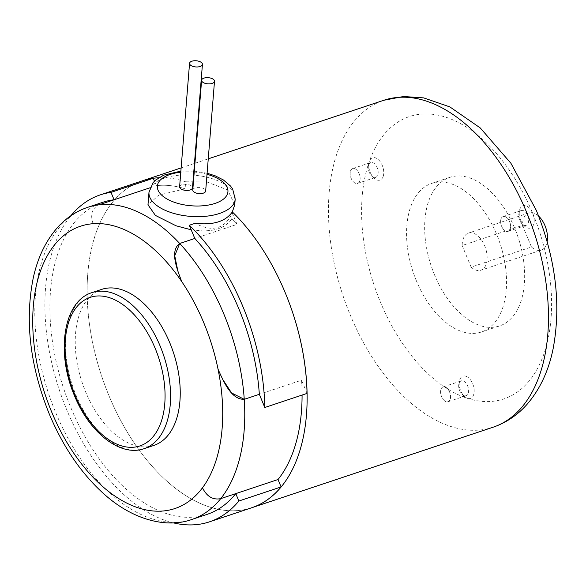 <?xml version="1.0" encoding="UTF-8"?>
<svg xmlns="http://www.w3.org/2000/svg" width="586" height="586" viewBox="0 0 586 586"><rect width="100%" height="100%" fill="white"/><g stroke="black" fill="none" stroke-linecap="round" stroke-linejoin="round"><path stroke-width="0.44" stroke-dasharray="2.93 2.2" d="M531.451 246.999L522.5 225.39L462.164 245.519L471.115 267.135L531.451 246.999A19.587 11.434 -108.5 0 0 541.193 250.112A19.587 11.434 -108.5 0 0 547.141 241.622M538.651 216.168A19.587 11.434 -108.5 0 0 528.792 212.952A19.587 11.434 -108.5 0 0 522.5 225.39M509.615 221.611A7.838 4.578 71.5 0 1 508.589 231.148A7.838 4.578 71.5 0 1 501.601 226.277A7.838 4.578 71.5 0 1 502.627 216.739A7.838 4.578 71.5 0 1 509.615 221.611A7.794 4.549 71.5 0 1 508.077 231.338A7.794 4.549 71.5 0 1 501.616 226.262A7.794 4.549 71.5 0 1 503.14 216.549A7.794 4.549 71.5 0 1 509.6 221.625M350.553 170.907A7.838 4.578 71.5 0 1 357.116 170.358A7.838 4.578 71.5 0 1 359.731 181.052A7.838 4.578 71.5 0 1 353.16 181.601A7.838 4.578 71.5 0 1 350.553 170.907M446.158 401.725A7.838 4.578 71.5 0 1 440.613 392.745A7.838 4.578 71.5 0 1 445.001 386.921A7.838 4.578 71.5 0 1 450.546 395.909A7.838 4.578 71.5 0 1 446.158 401.725M471.115 267.135A19.587 11.434 -108.5 0 0 480.857 270.241A19.587 11.434 -108.5 0 0 484.681 245.834A19.587 11.434 -108.5 0 0 468.463 233.082A19.587 11.434 -108.5 0 0 462.164 245.519M359.701 181.023A7.794 4.549 71.5 0 1 357.607 183.374A7.794 4.549 71.5 0 1 351.827 179.682A7.794 4.549 71.5 0 1 350.575 170.929A7.794 4.549 71.5 0 1 352.669 168.585A7.794 4.549 71.5 0 1 358.456 172.269A7.794 4.549 71.5 0 1 359.701 181.023M445.001 386.958A7.794 4.549 71.5 0 1 450.304 394.393A7.794 4.549 71.5 0 1 448.048 401.718A7.794 4.549 71.5 0 1 446.158 401.688A7.794 4.549 71.5 0 1 440.855 394.253A7.794 4.549 71.5 0 1 443.111 386.928A7.794 4.549 71.5 0 1 445.001 386.958M434.563 274.981A78.348 45.745 71.5 0 1 449.865 177.346A78.348 45.745 71.5 0 1 514.757 228.342A78.348 45.745 71.5 0 1 499.455 325.984A78.348 45.745 71.5 0 1 434.563 274.981M527.664 215.589A7.794 4.549 71.5 0 1 526.147 225.31A7.794 4.549 71.5 0 1 522.287 224.086A7.794 4.549 71.5 0 1 519.687 220.233A7.794 4.549 71.5 0 1 518.859 213.809A7.794 4.549 71.5 0 1 521.21 210.52A7.794 4.549 71.5 0 1 527.664 215.589M368.645 164.9A7.794 4.549 71.5 0 1 370.74 162.556A7.794 4.549 71.5 0 1 376.527 166.241A7.794 4.549 71.5 0 1 377.772 174.994A7.794 4.549 71.5 0 1 375.677 177.346A7.794 4.549 71.5 0 1 371.817 176.122A7.794 4.549 71.5 0 1 368.389 165.845A7.794 4.549 71.5 0 1 368.645 164.9M464.229 395.66A7.794 4.549 71.5 0 1 462.259 394.466A7.794 4.549 71.5 0 1 458.831 384.196A7.794 4.549 71.5 0 1 461.182 380.9A7.794 4.549 71.5 0 1 463.072 380.929A7.794 4.549 71.5 0 1 468.375 388.364A7.794 4.549 71.5 0 1 466.119 395.689A7.794 4.549 71.5 0 1 464.229 395.66M153.774 445.448A82.26 48.03 71.5 0 1 85.637 391.895A82.26 48.03 71.5 0 1 101.7 289.374M416.463 281.024A78.348 45.745 71.5 0 1 431.765 183.381A78.348 45.745 71.5 0 1 496.657 234.385A78.348 45.745 71.5 0 1 481.355 332.02A78.348 45.745 71.5 0 1 416.463 281.024M520.712 220.395A11.749 6.864 -108.5 0 0 524.624 226.203A11.749 6.864 -108.5 0 0 532.879 226.028A11.749 6.864 -108.5 0 0 532.74 213.399A11.749 6.864 -108.5 0 0 525.268 205.635A11.749 6.864 -108.5 0 0 519.46 210.711A11.749 6.864 -108.5 0 0 520.712 220.395M383.141 176.54A11.749 6.864 -108.5 0 0 379.223 160.498A11.749 6.864 -108.5 0 0 369.37 161.326A11.749 6.864 -108.5 0 0 368.99 162.747A11.749 6.864 -108.5 0 0 374.161 178.239A11.749 6.864 -108.5 0 0 383.141 176.54M465.826 376.175A11.749 6.864 -108.5 0 0 459.431 381.098A11.749 6.864 -108.5 0 0 464.603 396.583A11.749 6.864 -108.5 0 0 467.569 398.385A11.749 6.864 -108.5 0 0 474.147 389.653A11.749 6.864 -108.5 0 0 465.826 376.175M93.093 223.706C90.017 214.557 91.98 208.257 98.997 204.8C91.98 208.257 90.017 214.557 93.093 223.706M206.961 514.42A164.527 96.067 71.5 0 1 70.694 407.321A164.527 96.067 71.5 0 1 102.821 202.28M173.339 522.851A172.365 100.638 71.5 0 1 66.679 409.651A172.365 100.638 71.5 0 1 70.869 215.729M281.097 486.937A172.357 100.638 71.5 0 1 108.915 395.557A172.365 100.638 71.5 0 0 251.672 507.762A172.365 100.638 71.5 0 1 108.915 395.557A172.365 100.638 71.5 0 1 142.574 180.759A172.365 100.638 71.5 0 0 108.915 395.557A172.357 100.638 71.5 0 1 153.246 178.269M307.035 393.411L301.57 380.204A164.527 96.067 71.5 0 1 302.076 395.059A164.527 96.067 71.5 0 0 301.57 380.204L259.334 394.297M220.71 498.649C212.886 500.144 206.807 496.525 202.478 487.794M219.552 372.747L222.68 379.354M177.91 271.267L180.349 278.101M150.023 187.776L156.316 185.674A164.527 96.067 71.5 0 1 185.081 188.809L158.894 195.116L147.98 204.8M154.44 181.162L156.316 185.674A164.527 96.067 71.5 0 1 185.081 188.809L185.652 181.785A172.365 100.638 71.5 0 0 158.747 177.763M191.204 229.815L203.459 230.972L211.334 230.437L218.263 228.818L224.189 226.152L228.994 222.453L231.763 218.952A164.527 96.067 71.5 0 1 237.015 224.372L232.254 212.872C224.885 228.965 212.513 232.452 195.138 223.317M232.254 212.872L231.763 218.952A164.527 96.067 71.5 0 1 237.015 224.372L194.786 238.458M179.609 186.795A6.461 3.091 -175.4 0 1 188.311 184.553A6.461 3.091 -175.4 0 1 192.494 187.835M192.779 189.981A6.461 3.091 -175.4 0 1 201.489 187.74A6.461 3.091 -175.4 0 1 205.664 191.021M234.737 204.778L227.676 189.959L206.843 181.916L185.652 181.785M144.119 448.664A82.26 48.03 71.5 0 1 75.99 395.111A82.26 48.03 71.5 0 1 92.053 292.597M191.878 519.452A164.527 96.067 71.5 0 1 55.604 412.354A164.527 96.067 71.5 0 1 87.732 207.312M532.74 213.399A148.859 86.918 71.5 0 1 467.569 398.385A148.859 86.918 71.5 0 1 380.38 302.002A148.859 86.918 71.5 0 1 369.37 161.326A148.859 86.918 71.5 0 1 532.74 213.399M493.009 427.245A172.365 100.638 71.5 0 1 350.252 315.041A172.365 100.638 71.5 0 1 383.911 100.243M235.184 199.24A43.239 20.678 4.6 0 0 207.217 177.294A43.239 20.678 4.6 0 0 148.983 192.296M207.012 174.298A35.402 16.928 4.6 0 0 205.027 173.786A35.402 16.928 4.6 0 0 194.222 172.057M193.768 172.013A35.402 16.928 4.6 0 0 180.781 172.189M528.792 212.952L468.463 233.082M541.193 250.112L480.857 270.241M508.077 231.338L526.147 225.31M503.14 216.549L521.21 210.52M352.669 168.585L370.74 162.556M357.607 183.374L375.677 177.346M443.111 386.928L461.182 380.9M448.048 401.718L466.119 395.689M431.765 183.381L449.865 177.346M481.355 332.02L499.455 325.984M522.287 224.086L524.624 226.203M518.859 213.809L519.46 210.711M371.817 176.122L374.161 178.239M368.389 165.845L368.99 162.747M462.259 394.466L464.603 396.583M458.831 384.196L459.431 381.098M181.133 167.896L194.457 163.45M194.933 163.289L208.257 158.843M194.303 171.105L207.1 173.222M193.841 171.068L180.869 171.112"/><path stroke-width="0.88" d="M547.141 241.622A19.587 11.434 -108.5 0 0 545.017 225.705A19.587 11.434 -108.5 0 0 538.651 216.168M169.837 342.927A82.26 48.03 71.5 0 1 153.774 445.448L144.119 448.664A82.26 48.03 71.5 0 0 160.183 346.15A82.26 48.03 71.5 0 0 92.053 292.597L101.7 289.374A82.26 48.03 71.5 0 1 169.837 342.927M281.097 486.937L238.861 501.023L235.792 493.617L220.71 498.649L278.028 479.524A164.527 96.067 71.5 0 0 298.845 430.827L298.845 430.827A164.527 96.067 71.5 0 0 302.076 395.059A164.527 96.067 71.5 0 1 298.845 430.827A164.527 96.067 71.5 0 1 278.028 479.524L281.097 486.937A172.365 100.638 71.5 0 1 251.672 507.762A172.365 100.638 71.5 0 0 285.331 292.963A172.365 100.638 71.5 0 0 232.334 211.927A172.365 100.638 71.5 0 1 285.331 292.963A172.357 100.638 71.5 0 0 232.334 211.927L232.334 211.927C225.537 221.545 213.136 225.339 195.138 223.317L189.315 225.258L194.786 238.458L179.697 243.49C169.391 250.991 177.236 269.575 181.755 281.617L181.763 281.624A148.859 86.918 71.5 0 1 203.921 323.106A148.859 86.918 71.5 0 1 218.058 369.253L218.058 369.253C223.398 381.032 230.987 399.703 244.252 399.33L259.334 394.297L264.799 407.497L307.035 393.411A172.365 100.638 71.5 0 0 285.331 292.963A172.357 100.638 71.5 0 1 307.035 393.411M222.68 379.354L231.558 392.942L244.252 399.33A164.527 96.067 71.5 0 1 220.71 498.649C212.886 500.144 206.807 496.525 202.478 487.794L202.478 487.794A148.859 86.918 71.5 0 1 51.561 411.716A148.859 86.918 71.5 0 1 93.093 223.706L93.093 223.706A148.859 86.918 71.5 0 1 181.763 281.624L180.349 278.101M220.71 498.649A164.527 96.067 71.5 0 1 191.878 519.452C167.537 528.36 134.377 520.441 105.956 495.741C82.37 475.151 63.434 447.799 49.151 413.687C29.974 365.891 24.685 320.593 33.285 277.808C37.914 256.807 46.389 239.608 58.71 226.203C67.009 217.362 76.685 211.063 87.732 207.312A164.527 96.067 71.5 0 1 98.997 204.8L114.08 199.767L111.01 192.362L153.246 178.269L154.44 181.162M87.732 207.312L102.821 202.28A164.527 96.067 71.5 0 1 114.08 199.767M70.869 215.729A172.365 100.638 71.5 0 1 100.338 194.852A172.365 100.638 71.5 0 1 111.01 192.362M100.338 194.852L142.574 180.759A172.365 100.638 71.5 0 1 153.246 178.269L153.246 178.269M238.861 501.023A172.365 100.638 71.5 0 1 209.436 521.855A172.365 100.638 71.5 0 1 173.339 522.851M235.792 493.617A164.527 96.067 71.5 0 1 206.961 514.42L191.878 519.452M150.023 187.776L98.997 204.8A164.527 96.067 71.5 0 1 179.704 243.498L194.786 238.458A164.527 96.067 71.5 0 1 239.088 309.386A164.527 96.067 71.5 0 1 259.334 394.297L244.252 399.33A164.527 96.067 71.5 0 0 224.006 314.418A164.527 96.067 71.5 0 0 179.697 243.49M202.478 487.794A148.859 86.918 71.5 0 0 218.058 369.253L219.552 372.747M189.315 225.258A172.365 100.638 71.5 0 1 243.095 307.049A172.365 100.638 71.5 0 1 264.799 407.497M193.732 66.621A6.461 3.091 -175.4 0 1 189.549 63.339A6.461 3.091 -175.4 0 1 198.251 61.098A6.461 3.091 -175.4 0 1 202.434 64.379A6.461 3.091 -175.4 0 1 193.732 66.621M205.796 83.527A6.461 3.091 -175.4 0 1 201.613 80.245A6.461 3.091 -175.4 0 1 210.323 78.004A6.461 3.091 -175.4 0 1 214.505 81.286A6.461 3.091 -175.4 0 1 205.796 83.527M179.704 243.498L174.738 255.767L177.91 271.267M202.434 64.379L192.494 187.835A6.461 3.091 -175.4 0 1 183.792 190.076A6.461 3.091 -175.4 0 1 179.609 186.795L189.549 63.339M214.505 81.286L205.664 191.021A6.461 3.091 -175.4 0 1 196.962 193.263A6.461 3.091 -175.4 0 1 192.779 189.981L201.613 80.245M180.869 171.112L163.684 175.163L155.678 180.027L153.093 182.634L148.983 192.296L147.98 204.8L155.385 215.392L176.027 225.778L191.204 229.815M181.133 167.896L142.574 180.759A172.365 100.638 71.5 0 1 158.747 177.763M232.334 211.927L234.737 204.778L235.184 199.24A43.239 20.678 4.6 0 1 176.957 214.242A43.239 20.678 4.6 0 1 148.983 192.296M74.971 394.957A78.348 45.745 71.5 0 1 85.234 299.6A78.348 45.745 71.5 0 1 155.165 348.318A78.348 45.745 71.5 0 1 144.903 443.675A78.348 45.745 71.5 0 1 74.971 394.957M526.668 212.44A172.365 100.638 71.5 0 1 493.009 427.245C506.062 422.784 517.313 415.254 526.77 404.648C539.794 389.697 548.584 371.041 553.133 348.692C561.351 304.683 555.762 258.594 536.351 210.44L510.926 163.282L480.264 127.946L449.88 106.916L423.729 97.899L403.52 96.507L383.911 100.243A172.365 100.638 71.5 0 1 526.668 212.44M180.781 172.189A35.402 16.928 4.6 0 0 157.326 186.582A35.402 16.928 4.6 0 0 180.246 204.031A35.402 16.928 4.6 0 0 225.317 197.372A35.402 16.928 4.6 0 0 207.012 174.298M194.222 172.057A35.402 16.928 4.6 0 0 193.768 172.013M92.053 292.597C63.332 301.145 55.853 352.596 74.371 395.447C89.197 432.358 120.115 457.248 144.119 448.664M209.436 521.855L493.009 427.245M194.457 163.45L194.933 163.289M208.257 158.843L383.911 100.243M207.1 173.222L215.194 175.822L223.398 179.961L230.532 186.048L232.671 189.029L235.184 199.24M194.303 171.105L193.841 171.068"/></g></svg>
